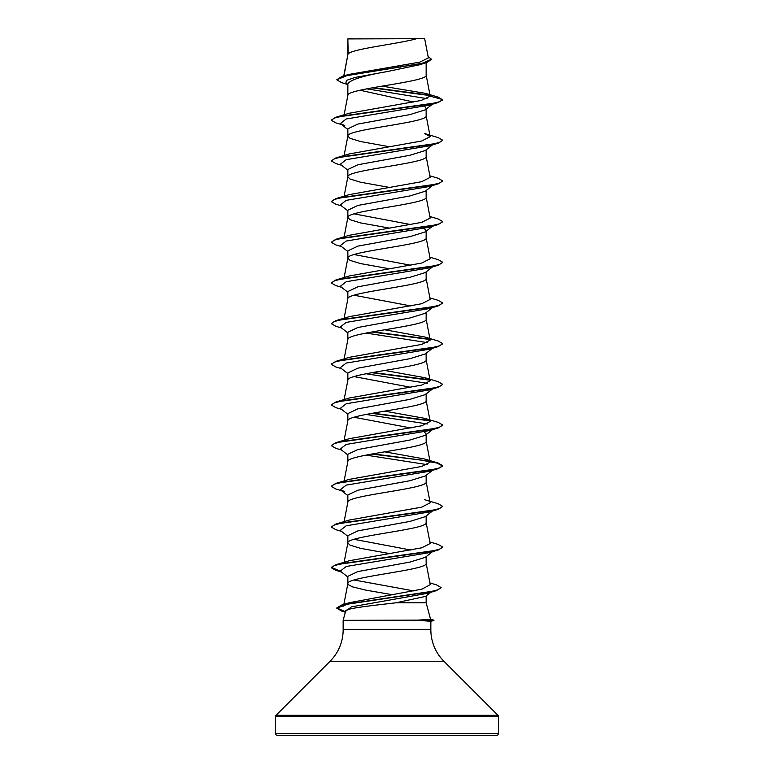 <?xml version="1.0" encoding="UTF-8"?>
<svg xmlns="http://www.w3.org/2000/svg" width="774" height="774" viewBox="0 0 774 774"><rect width="100%" height="100%" fill="white"/><g stroke="black" fill="none" stroke-linecap="round" stroke-linejoin="round"><path stroke-width="1.16" d="M430.557 619.258L433.914 620.148L417.728 620.148L430.567 619.277L426.145 602.791L396.007 602.791C371.878 605.616 345.465 608.354 345.649 611.025L343.153 620.322L417.728 620.148M444.779 735.3L496.782 735.3A1.674 1.674 0 0 0 498.456 733.626L498.456 716.492A1.674 1.674 0 0 0 497.963 715.302L443.908 661.248L330.092 661.248L276.037 715.302A1.674 1.674 0 0 0 275.544 716.492L275.544 733.626A1.674 1.674 0 0 0 277.218 735.3L329.221 735.3M496.782 735.3L277.218 735.3M443.908 661.248A44.582 44.582 0 0 1 430.847 629.717L343.153 629.717A44.582 44.582 0 0 1 330.092 661.248M343.153 620.322L343.153 629.717M418.086 620.322L430.847 621.29L430.847 629.717M348.165 38.913L416.625 38.7C399.2 43.799 351.415 48.897 348.165 53.986L347.855 38.913L347.855 54.702M343.985 75.862L347.855 54.799M347.11 84.298L341.508 82.595L336.767 79.78L347.332 75.475L426.629 62.559L419.634 64.755L387 71.605C363.209 75.707 350.167 79.799 347.855 83.892L347.855 95.386M426.145 62.704L426.145 75.146C428.573 81.928 345.427 88.71 347.855 95.483M432.492 104.2L425.265 109.85L409.93 114.591L357.878 124.072L347.855 128.813L347.855 136.166L349.974 138.304L360.481 141.516L389.254 146.712M426.145 109.163L426.145 115.829C428.573 122.602 345.427 129.384 347.855 136.166L344.111 155.487M432.492 144.883L425.265 150.533L409.939 155.274L357.878 164.756L347.855 169.496L347.855 176.849L349.974 178.988L360.481 182.2L389.254 187.395M426.145 149.837L426.145 156.503C428.573 163.285 345.427 170.067 347.855 176.849L344.111 196.17M432.492 185.567L425.274 191.207L409.959 195.948L357.898 205.429L347.855 210.18L347.855 217.533L349.974 219.671L360.481 222.883L389.254 228.069M426.145 190.52L426.145 197.186C428.573 203.968 345.427 210.751 347.855 217.533L344.111 236.854M432.492 226.25L425.265 231.89L409.968 236.631L357.888 246.122L347.855 250.863L347.855 258.206L349.974 260.354L360.481 263.566L389.254 268.752M426.145 231.203L426.145 237.87C428.573 244.652 345.427 251.434 347.855 258.206L344.111 277.537M432.492 266.924L425.274 272.574L409.939 277.315L357.898 286.796L347.855 291.537L347.855 298.89C345.427 292.108 428.573 285.335 426.145 278.553L426.145 271.887M344.111 318.211L347.855 298.89M432.482 307.607L425.274 313.257L409.93 317.998L357.888 327.479L347.855 332.22L347.855 339.573C345.427 332.791 428.573 326.009 426.145 319.236L426.145 312.57M344.111 358.894L347.855 339.573M432.492 348.29L425.265 353.941L409.93 358.681L357.878 368.163L347.855 372.904L347.855 380.15M426.145 353.244L426.145 359.91C428.573 366.692 345.427 373.474 347.855 380.257L344.111 399.577M432.492 388.974L425.265 394.624L409.939 399.355L357.888 408.846L347.855 413.587L347.855 420.833M426.145 393.24L426.145 400.593C428.573 407.376 345.427 414.158 347.855 420.94M432.492 429.657L425.274 435.298L409.939 440.038L357.878 449.53L347.855 454.27L347.855 461.614C345.427 454.841 428.573 448.059 426.145 441.277L426.145 434.611M344.111 480.944L347.855 461.614M432.492 470.331L425.265 475.981L409.93 480.722L357.888 490.203L347.855 494.944L347.855 502.2M426.145 475.294L426.145 481.96C428.573 488.742 345.427 495.515 347.855 502.297M432.492 511.014L425.274 516.664L409.959 521.405L357.898 530.887L347.855 535.627L347.855 542.98L349.974 545.119L360.481 548.331L389.254 553.526M426.145 515.977L426.145 522.644C428.573 529.416 345.427 536.198 347.855 542.98L343.82 563.849M432.482 551.698L425.265 557.348L409.959 562.079L357.888 571.57L347.855 576.311L347.855 583.664L348.387 584.728L352.567 586.876L365.589 590.088L392.331 594.713M426.145 556.651L426.145 563.317C428.573 570.099 345.427 576.882 347.855 583.664L343.521 606.09L349.48 602.675L421.946 589.149L430.257 584.631L426.126 563.114M395.727 66.429L400.187 67.203M360.026 90.239L413.693 102.052M424.694 106.338L426.145 108.476M353.999 213.856L410.946 224.605M424.229 228.485L426.145 230.517M401.184 230.101L402.325 230.304M353.999 254.53L410.936 265.288M353.989 295.213L410.936 305.972M353.989 376.58L410.936 387.329M401.184 392.824L402.325 393.028M353.989 417.263L410.936 428.012M424.229 431.892L426.145 433.924M353.999 539.304L410.946 550.062M353.989 579.987L414.022 590.959M426.145 595.912L426.145 602.791M336.767 79.78L341.953 76.462L348.581 74.488L419.837 62.123L428.361 57.915L424.665 38.7L416.625 38.7M430.789 592.304L425.507 596.415L396.007 602.791M427.074 98.666L366.75 88.836M347.855 84.888L345.852 83.302L346.433 80.38L355.005 77.448L387 71.605M429.996 95.599L372.052 87.849M426.629 62.559L431.708 59.463L428.09 56.492M347.855 39.445L348.068 38.7L351.183 38.7M438.132 102.536L343.782 115.81L334.494 118.025L331.272 120.231L335.868 122.882L344.73 125.504L340.299 123.598L346.201 118.983L429.27 105.167L438.132 102.536L442.728 99.894L437.987 97.05L425.4 93.335L382.095 86.127M429.599 95.183L373.155 87.656M341.953 76.462L421.869 63.458L431.708 59.124M430.199 96.199L421.153 100.465L349.297 113.236L335.868 117.242L430.218 103.977L439.506 101.762L442.728 99.556L430.199 96.199L425.4 93.335M429.889 541.964L438.123 544.403L442.728 547.054L439.506 549.259L430.218 551.475L335.868 564.739L349.297 560.734L421.743 547.808L430.18 543.503L426.126 522.431M424.703 499.714L438.123 503.719L442.728 506.37L439.506 508.576L430.218 510.792L335.877 524.056L349.297 520.051L421.743 507.134L430.18 502.819L426.126 481.757M424.703 459.03L438.123 463.036L442.728 465.687L439.506 467.893L430.228 470.108L335.877 483.373L349.297 479.367L421.733 466.451L430.18 462.146L424.703 459.03L384.746 451.822M424.703 418.347L438.132 422.352L442.728 425.003L439.516 427.219L430.228 429.425L335.877 442.699L349.297 438.684L421.753 425.768L430.189 421.462L424.703 418.347L384.746 411.139M424.703 377.664L438.132 381.679L442.728 384.32L439.516 386.536L430.228 388.742L335.868 402.016L349.297 398.01L421.733 385.084L430.18 380.779L424.703 377.664L384.746 370.456M424.703 336.98L438.132 340.995L442.728 343.646L439.506 345.852L430.218 348.068L335.868 361.332L349.297 357.327L421.753 344.401L430.189 340.096L424.703 336.98L384.746 329.772M429.889 297.874L438.123 300.312L442.728 302.963L439.506 305.169L430.218 307.384L335.868 320.649L349.297 316.643L421.743 303.727L430.18 299.412L426.126 278.35M429.889 257.191L438.123 259.629L442.728 262.28L439.506 264.495L430.218 266.701L335.877 279.965L349.297 275.96L421.753 263.044L430.18 258.739L426.126 237.666M429.889 216.507L438.123 218.945L442.728 221.596L439.506 223.812L430.228 226.018L335.877 239.292L349.297 235.277L421.743 222.361L430.18 218.055L426.126 196.983M429.889 175.833L438.132 178.272L442.728 180.913L439.516 183.128L430.228 185.334L335.877 198.608L349.297 194.603L421.753 181.677L430.18 177.372L426.126 156.3M335.868 157.925L349.297 153.92L421.743 140.994L430.18 136.688L424.703 133.573L438.132 137.588L442.728 140.229L439.516 142.445L430.228 144.661L335.868 157.925L331.272 160.915L335.877 163.566L341.508 165.22M442.728 140.229L438.132 143.219L429.27 145.851L346.201 159.667L340.299 164.282L347.855 170.183M433.643 184.667L432.811 185.18M442.709 181.087L438.123 183.902L429.27 186.524L346.201 200.35L340.299 204.955L347.855 210.867M433.643 225.35L432.811 225.863M442.709 221.77L438.123 224.586L429.27 227.208L346.21 241.033L340.289 245.639L347.855 251.54M433.643 266.033L432.811 266.537M442.709 262.454L438.123 265.269L429.27 267.891L346.21 281.707L340.289 286.322L347.855 292.224M442.728 302.963L438.132 305.943L429.27 308.574L346.21 322.39L340.299 327.005L347.855 332.907M366.025 333.062L427.403 342.63M433.643 347.391L432.811 347.903M442.709 343.811L438.132 346.626L429.27 349.248L346.201 363.074L340.299 367.679L347.855 373.59M366.025 373.745L427.403 383.314M433.643 388.074L432.811 388.587M442.709 384.494L438.132 387.31L429.27 389.932L346.201 403.757L340.299 408.362L347.855 414.274M366.015 414.429L427.393 423.988M442.709 425.168L438.123 427.993L429.27 430.615L346.201 444.44L340.299 449.046L347.855 454.948M366.015 455.112L427.383 464.671M432.811 469.944L429.27 471.298L346.21 485.114L340.289 489.729L344.73 491.635L335.877 489.013L331.272 486.362L334.494 484.156L343.772 481.941L438.123 468.676L442.728 466.025L436.875 463.036L420.553 460.037L371.675 454.048M442.728 506.37L438.123 509.36L429.27 511.972L346.21 525.798L340.289 530.403L347.855 536.314M442.709 547.218L438.132 550.033L429.27 552.655L346.21 566.481L340.299 571.086L347.855 576.998M429.938 582.928L436.575 584.912L441.132 587.582L436.304 590.678L427.364 593.329L351.415 606.864L345.552 611.373M438.132 143.219L343.782 156.493L334.494 158.699L331.272 160.915M438.123 183.902L343.782 197.177L334.494 199.382L331.272 201.598L335.877 204.249L341.508 205.903M438.123 224.586L343.772 237.86L334.494 240.066L331.272 242.281L335.877 244.923L341.508 246.587M438.123 265.269L343.772 278.534L334.484 280.749L331.272 282.965L335.868 285.606L341.508 287.27M438.132 305.943L343.772 319.217L334.494 321.433L331.272 323.638L335.868 326.289L341.518 327.953M371.675 332.007L429.88 339.496M438.132 346.626L343.782 359.9L334.494 362.106L331.272 364.322L335.868 366.973L341.508 368.627M371.675 372.691L429.88 380.179M438.132 387.31L343.782 400.574L334.494 402.79L331.272 405.005L335.877 407.656L341.508 409.311M371.675 413.374L429.88 420.863M438.123 427.993L343.782 441.257L334.494 443.473L331.272 445.679L335.877 448.33L341.508 449.994M438.123 509.36L343.772 522.624L334.484 524.84L331.272 527.046L335.868 529.697L341.508 531.361M438.132 550.033L343.772 563.308L334.484 565.513L331.272 567.729L335.868 570.38L340.957 571.599M436.304 590.678L348.068 603.855L336.825 608.248L341.953 611.208L345.359 612.099M431.408 104.442L432.008 103.977M335.868 117.242L331.291 120.067M335.877 198.608L331.272 201.598M335.877 239.292L331.272 242.281M335.877 279.965L331.272 282.965M335.868 320.649L331.272 323.638M372.816 331.804L429.454 339.08M335.868 361.332L331.291 364.148M372.816 372.488L429.454 379.763M335.868 402.016L331.291 404.831M372.816 413.171L429.454 420.446M335.877 442.699L331.291 445.514M372.816 453.845L429.454 461.12M335.877 483.373L331.291 486.198M335.877 524.056L331.272 527.046M335.868 564.739L331.272 567.39L340.357 571.135M441.132 587.582L438.094 589.769L429.367 591.955L341.634 605.065L336.825 607.909L345.446 611.779M418.086 620.496L433.914 620.148M498.456 733.626L275.544 733.626M498.456 716.492L275.544 716.492M497.963 715.302L276.037 715.302M343.82 523.166L347.874 502.094M430.18 462.146L426.126 441.074M344.111 440.261L347.874 420.727M430.18 421.462L426.126 400.39M430.18 380.779L426.126 359.707M430.18 340.096L426.126 319.023M430.18 136.688L426.126 115.616M344.111 114.804L347.874 95.279M430.189 96.024L426.126 74.943M343.772 75.92L347.874 54.596M345.33 612.215L341.953 611.208M429.27 471.298L438.123 468.676M341.518 572.034L335.868 570.38M340.299 123.598L347.855 129.5M340.289 489.729L347.855 495.631M349.48 602.675L341.634 605.065M430.847 621.309L433.914 620.496"/></g></svg>
